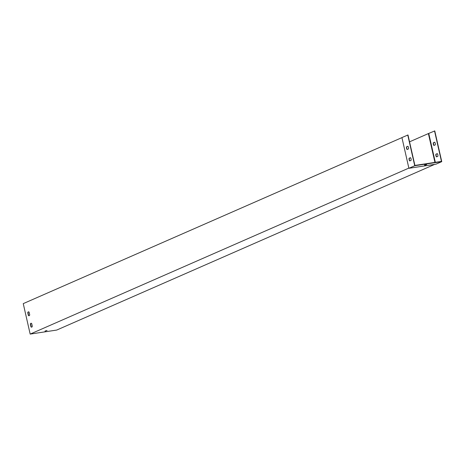 <?xml version="1.0" encoding="UTF-8"?>
<svg xmlns="http://www.w3.org/2000/svg" width="465" height="465" viewBox="0 0 465 465"><rect width="100%" height="100%" fill="white"/><g stroke="black" fill="none" stroke-linecap="round" stroke-linejoin="round"><path stroke-width="0.7" d="M434.665 164.389L56.718 330.063L30.173 334.091L408.857 168.092M434.944 162.395L428.393 133.571L409.543 141.831M428.393 133.571L434.769 130.909L441.75 161.64L435.92 164.197L408.904 168.295L414.734 165.738L441.75 161.64M47.035 330.51L45.57 330.842M29.144 315.7A1.965 1.023 81.4 0 1 28.598 315.404L27.981 312.683A1.965 1.023 81.4 0 1 28.557 311.835M31.736 327.122A1.965 1.023 81.4 0 1 31.196 326.825L30.58 324.111A1.965 1.023 81.4 0 1 31.149 323.262M401.934 137.623L23.25 303.628L30.173 334.091M408.904 168.295L401.923 137.564L407.985 134.972L414.908 165.435L441.459 161.407L434.537 130.944M27.749 312.718L28.365 315.439A1.965 1.023 -98.6 0 0 29.028 315.729A1.965 1.023 -98.6 0 0 29.713 314.851L29.097 312.131A1.965 1.023 -98.6 0 0 28.435 311.841A1.965 1.023 -98.6 0 0 27.749 312.718L27.981 312.683M30.347 324.146L30.963 326.866A1.965 1.023 -98.6 0 0 31.62 327.151A1.965 1.023 -98.6 0 0 32.312 326.273L31.69 323.553A1.965 1.023 -98.6 0 0 31.033 323.262A1.965 1.023 -98.6 0 0 30.347 324.146L30.58 324.111M47.006 330.516L44.989 331.115L47.006 330.516M407.933 146.301L406.747 146.824A1.965 1.023 -98.6 0 0 407.311 149.439M410.531 157.728L409.345 158.245A1.965 1.023 -98.6 0 0 409.909 160.861M426.056 164.656L424.597 164.988M433.299 142.796L434.67 142.191A1.965 1.023 81.4 0 1 435.275 144.859L433.903 145.458A1.965 1.023 81.4 0 1 433.299 142.796L433.531 142.761A1.965 1.023 -98.6 0 0 434.095 145.376M435.891 154.217L437.269 153.613A1.965 1.023 81.4 0 1 437.873 156.281L436.501 156.885A1.965 1.023 81.4 0 1 435.891 154.217L436.124 154.182A1.965 1.023 -98.6 0 0 436.687 156.798M435.321 162.343L428.759 133.478M434.717 142.238L433.531 142.761M437.309 153.665L436.124 154.182M424.685 165.249L426.696 164.651L424.685 165.249M407.892 146.254L406.515 146.859A1.965 1.023 -98.6 0 0 407.119 149.521L408.497 148.922A1.965 1.023 -98.6 0 0 407.892 146.254M411.089 160.344A1.965 1.023 -98.6 0 0 410.485 157.676L409.113 158.28A1.965 1.023 -98.6 0 0 409.717 160.948L411.089 160.344M407.753 135.007L414.734 165.738"/></g></svg>
